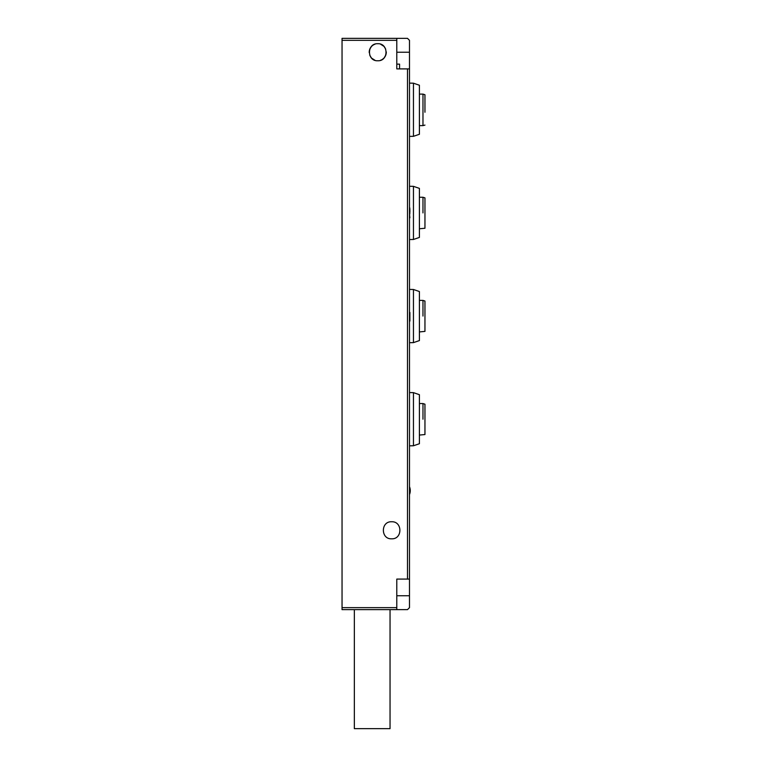 <?xml version="1.0" encoding="UTF-8"?>
<svg xmlns="http://www.w3.org/2000/svg" width="767" height="767" viewBox="0 0 767 767"><rect width="100%" height="100%" fill="white"/><g stroke="black" fill="none" stroke-linecap="round" stroke-linejoin="round"><path stroke-width="1.15" d="M390.048 609.631L390.048 728.65L354.344 728.65L354.344 609.631M424.956 112.241L424.956 107.284L424.956 112.241M424.956 109.758C424.956 129.546 424.956 129.546 424.956 109.758L424.956 94.744L422.972 94.101L424.956 94.744M424.956 125.098L422.972 125.625L422.972 94.101L419.405 94.101M422.972 212.91C422.972 233.379 422.972 233.379 422.972 212.91L422.972 197.253L419.405 197.253M424.956 197.886L422.972 197.253L424.956 197.886L424.956 228.25L419.405 228.777M424.956 215.393L424.956 210.426L424.956 215.393M422.972 419.204C422.972 439.673 422.972 439.673 422.972 419.204L422.972 403.547L419.405 403.547M424.956 404.19L422.972 403.547L424.956 404.19L424.956 434.544L419.405 435.071M424.956 421.687L424.956 416.73L424.956 421.687M422.972 316.062C422.972 336.531 422.972 336.531 422.972 316.062L422.972 300.396L419.405 300.396M424.956 301.038L422.972 300.396L424.956 301.038L424.956 331.392L419.405 331.929M424.956 318.535L424.956 313.578L424.956 318.535M409.482 136.392L413.451 136.325L413.451 109.758L413.451 136.325L419.405 134.283L419.405 85.242L413.451 83.191L409.482 83.124M413.451 109.758L413.451 83.191L413.451 109.758M409.482 239.544L413.451 239.477L413.451 212.91L413.451 239.477L419.405 237.434L419.405 188.385L413.451 186.343L409.482 186.276M413.451 212.91L413.451 186.343L413.451 212.91M409.482 445.838L413.451 445.771L413.451 419.204L413.451 445.771L419.405 443.729L419.405 394.689L413.451 392.637L409.482 392.57M413.451 419.204L413.451 392.637L413.451 419.204M409.482 342.696L413.451 342.628L413.451 316.062L413.451 342.628L419.405 340.577L419.405 291.537L413.451 289.495L409.482 289.418M413.451 316.062L413.451 289.495L413.451 316.062M409.482 40.335L409.482 68.896L396.788 68.896L396.788 38.35L407.498 38.35L409.482 40.335M407.498 68.896L407.498 579.085L409.482 579.085L409.482 68.896M409.482 579.085L409.482 607.646L407.498 609.631L396.788 609.631L396.788 607.646L342.044 607.646L342.044 40.335L396.788 40.335M396.788 607.646L396.788 579.085L407.498 579.085M409.482 104.312L409.482 116.21M409.482 217.445L409.482 219.861M409.482 213.811L409.885 217.818M409.482 212.497L409.885 213.811M409.885 209.209L409.885 212.497M409.482 209.88L409.482 208.193M409.482 207.464L409.885 208.193M409.482 310.606L409.482 313.022M409.482 322.763L409.482 321.076M409.885 312.466L409.885 321.076M409.482 413.758L409.482 425.695M396.788 38.35L342.044 38.35L342.044 40.335M396.788 64.14L399.569 64.14L399.569 68.896M391.63 521.761C402.637 521.234 402.637 539.345 391.63 538.817C380.633 539.345 380.624 521.234 391.63 521.761M377.748 43.709C388.754 43.182 388.754 61.293 377.748 60.766C366.741 61.293 366.741 43.182 377.748 43.709M342.044 607.646L342.044 609.631L396.788 609.631M371.401 46.538L369.761 49.251M371.583 58.129L374.996 60.305M374.699 60.2L374.066 59.931M371.42 57.947L369.809 55.349M371.861 46.068L373.299 44.956M373.73 44.716L375.073 44.131M372.752 45.32A8.533 8.533 0 0 0 369.224 52.578M383.912 46.346L380.499 44.16M380.796 44.265L381.429 44.544M384.075 46.519L385.686 49.117M383.634 58.407L382.196 59.51M381.765 59.759L380.422 60.334M384.094 57.937L385.734 55.224M382.743 59.155A8.533 8.533 0 0 0 386.271 51.888M409.482 52.233L396.788 52.233M409.482 595.748L396.788 595.748M409.482 486.959A10.316 9.511 0 0 1 410.278 490.612A10.316 10.316 0 0 0 409.482 486.652M422.972 125.625L419.405 125.625M409.482 494.581A10.316 10.316 0 0 0 410.278 490.612"/></g></svg>
